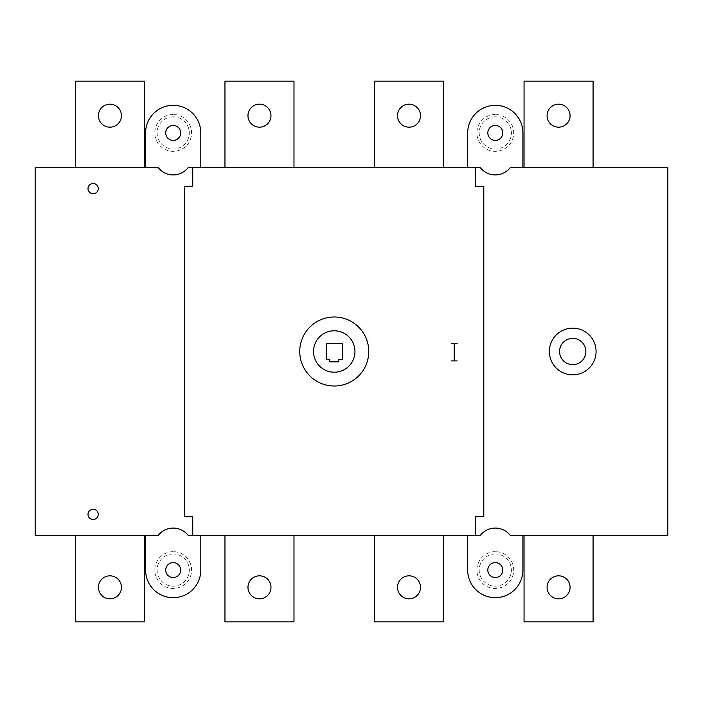 <?xml version="1.0" encoding="UTF-8"?>
<svg xmlns="http://www.w3.org/2000/svg" width="703" height="703" viewBox="0 0 703 703"><rect width="100%" height="100%" fill="white"/><g stroke="black" fill="none" stroke-linecap="round" stroke-linejoin="round"><path stroke-width="0.53" stroke-dasharray="3.52 2.64" d="M524.051 81.161L524.051 167.446L593.077 167.446L593.077 81.161L524.051 81.161M570.071 115.679A11.503 11.503 0 0 0 558.569 104.176A11.503 11.503 0 0 0 547.066 115.679A11.503 11.503 0 0 0 558.569 127.181A11.503 11.503 0 0 0 570.071 115.679M593.077 167.446L524.051 167.446M443.531 621.839L443.531 535.554L374.506 535.554L374.506 621.839L443.531 621.839M420.526 587.321A11.503 11.503 0 0 0 409.014 575.819A11.503 11.503 0 0 0 397.511 587.321A11.503 11.503 0 0 0 409.014 598.824A11.503 11.503 0 0 0 420.526 587.321M374.506 535.554L443.531 535.554M145.583 535.554L145.583 570.071A27.61 27.61 0 0 0 173.193 597.682A27.61 27.61 0 0 0 200.803 570.071L200.803 535.554L188.29 535.554A18.981 18.981 0 0 0 158.096 535.554L35.15 535.554L35.15 167.446L158.096 167.446A18.981 18.981 0 0 0 188.29 167.446L480.202 167.446A18.981 18.981 0 0 0 510.396 167.446L667.85 167.446L667.85 535.554L510.396 535.554A18.981 18.981 0 0 0 480.202 535.554L467.688 535.554L467.688 570.071A27.61 27.61 0 0 0 495.299 597.682A27.61 27.61 0 0 0 522.9 570.071L522.9 535.554M75.414 535.554L144.431 535.554L75.414 535.554L75.414 621.839L144.431 621.839L144.431 535.554M524.051 535.554L593.077 535.554L524.051 535.554L524.051 621.839L593.077 621.839L593.077 535.554M200.803 535.554L467.688 535.554M224.96 535.554L293.986 535.554L224.96 535.554L224.96 621.839L293.986 621.839L293.986 535.554M144.431 167.446L75.414 167.446L144.431 167.446L144.431 81.161L75.414 81.161L75.414 167.446M293.986 167.446L224.96 167.446L293.986 167.446L293.986 81.161L224.96 81.161L224.96 167.446M443.531 167.446L374.506 167.446L443.531 167.446L443.531 81.161L374.506 81.161L374.506 167.446M326.192 343.451L326.192 359.549L329.645 359.549L329.645 361.852L338.846 361.852L338.846 359.549L342.299 359.549L342.299 343.451L326.192 343.451M368.759 351.5A34.509 34.509 0 0 0 316.991 321.614A34.509 34.509 0 0 0 316.991 381.386A34.509 34.509 0 0 0 368.759 351.5M354.953 351.5A20.703 20.703 0 0 0 323.89 333.565A20.703 20.703 0 0 0 323.89 369.435A20.703 20.703 0 0 0 354.953 351.5M475.738 167.446L475.738 186.304L483.796 186.304L483.796 516.696L475.738 516.696L475.738 535.554M192.754 535.554L192.754 516.696L184.696 516.696L184.696 186.304L192.754 186.304L192.754 167.446M200.803 167.446L200.803 132.929A27.61 27.61 0 0 0 173.193 105.318A27.61 27.61 0 0 0 145.583 132.929L145.583 167.446M173.193 125.45A7.478 7.478 0 0 0 165.715 132.929A7.478 7.478 0 0 0 173.193 140.407A7.478 7.478 0 0 0 180.671 132.929A7.478 7.478 0 0 0 173.193 125.45M173.193 116.83A16.107 16.107 0 0 0 159.247 140.987A16.107 16.107 0 0 0 187.139 140.987A16.107 16.107 0 0 0 173.193 116.83M173.193 114.527A18.41 18.41 0 0 0 157.252 142.138A18.41 18.41 0 0 0 189.133 142.138A18.41 18.41 0 0 0 173.193 114.527M522.9 167.446L522.9 132.929A27.61 27.61 0 0 0 495.299 105.318A27.61 27.61 0 0 0 467.688 132.929L467.688 167.446M495.299 125.45A7.478 7.478 0 0 0 487.82 132.929A7.478 7.478 0 0 0 495.299 140.407A7.478 7.478 0 0 0 502.777 132.929A7.478 7.478 0 0 0 495.299 125.45M495.299 116.83A16.107 16.107 0 0 0 481.344 140.987A16.107 16.107 0 0 0 509.244 140.987A16.107 16.107 0 0 0 495.299 116.83M495.299 114.527A18.41 18.41 0 0 0 479.358 142.138A18.41 18.41 0 0 0 511.239 142.138A18.41 18.41 0 0 0 495.299 114.527M495.299 553.964A16.107 16.107 0 0 0 481.344 578.121A16.107 16.107 0 0 0 509.244 578.121A16.107 16.107 0 0 0 495.299 553.964M502.777 570.071A7.478 7.478 0 0 0 495.299 562.593A7.478 7.478 0 0 0 487.82 570.071A7.478 7.478 0 0 0 495.299 577.55A7.478 7.478 0 0 0 502.777 570.071M495.299 551.662A18.41 18.41 0 0 0 479.358 579.272A18.41 18.41 0 0 0 511.239 579.272A18.41 18.41 0 0 0 495.299 551.662M173.193 562.593A7.478 7.478 0 0 0 165.715 570.071A7.478 7.478 0 0 0 173.193 577.55A7.478 7.478 0 0 0 180.671 570.071A7.478 7.478 0 0 0 173.193 562.593M173.193 553.964A16.107 16.107 0 0 0 159.247 578.121A16.107 16.107 0 0 0 187.139 578.121A16.107 16.107 0 0 0 173.193 553.964M173.193 551.662A18.41 18.41 0 0 0 157.252 579.272A18.41 18.41 0 0 0 189.133 579.272A18.41 18.41 0 0 0 173.193 551.662M121.426 115.679A11.503 11.503 0 0 0 109.923 104.176A11.503 11.503 0 0 0 98.42 115.679A11.503 11.503 0 0 0 109.923 127.181A11.503 11.503 0 0 0 121.426 115.679M98.42 587.321A11.503 11.503 0 0 0 109.923 598.824A11.503 11.503 0 0 0 121.426 587.321A11.503 11.503 0 0 0 109.923 575.819A11.503 11.503 0 0 0 98.42 587.321M558.569 598.824A11.503 11.503 0 0 0 570.071 587.321A11.503 11.503 0 0 0 558.569 575.819A11.503 11.503 0 0 0 547.066 587.321A11.503 11.503 0 0 0 558.569 598.824M247.966 587.321A11.503 11.503 0 0 0 259.469 598.824A11.503 11.503 0 0 0 270.971 587.321A11.503 11.503 0 0 0 259.469 575.819A11.503 11.503 0 0 0 247.966 587.321M270.971 115.679A11.503 11.503 0 0 0 259.469 104.176A11.503 11.503 0 0 0 247.966 115.679A11.503 11.503 0 0 0 259.469 127.181A11.503 11.503 0 0 0 270.971 115.679M420.526 115.679A11.503 11.503 0 0 0 409.014 104.176A11.503 11.503 0 0 0 397.511 115.679A11.503 11.503 0 0 0 409.014 127.181A11.503 11.503 0 0 0 420.526 115.679"/><path stroke-width="1.05" d="M524.051 167.446L524.051 81.161L593.077 81.161L593.077 167.446M558.569 104.176A11.503 11.503 0 0 0 548.604 121.426A11.503 11.503 0 0 0 568.525 121.426A11.503 11.503 0 0 0 558.569 104.176M443.531 535.554L443.531 621.839L374.506 621.839L374.506 535.554M397.511 587.321A11.503 11.503 0 0 0 414.77 597.286A11.503 11.503 0 0 0 414.77 577.365A11.503 11.503 0 0 0 397.511 587.321M158.096 535.554L35.15 535.554L35.15 167.446L158.096 167.446A18.981 18.981 0 0 0 188.29 167.446L480.202 167.446A18.981 18.981 0 0 0 510.396 167.446L667.85 167.446L667.85 535.554L510.396 535.554A18.981 18.981 0 0 0 480.202 535.554L188.29 535.554A18.981 18.981 0 0 0 158.096 535.554M326.192 359.549L326.192 343.451L342.299 343.451L342.299 359.549L338.846 359.549L338.846 361.852L329.645 361.852L329.645 359.549L326.192 359.549M368.759 351.5A34.509 34.509 0 0 1 316.991 381.386A34.509 34.509 0 0 1 316.991 321.614A34.509 34.509 0 0 1 368.759 351.5M354.953 351.5A20.703 20.703 0 0 1 323.89 369.435A20.703 20.703 0 0 1 323.89 333.565A20.703 20.703 0 0 1 354.953 351.5M475.738 167.446L475.738 186.304L483.796 186.304L483.796 516.696L475.738 516.696L475.738 535.554M192.754 535.554L192.754 516.696L184.696 516.696L184.696 186.304L192.754 186.304L192.754 167.446M200.803 167.446L200.803 132.929A27.61 27.61 0 0 0 173.193 105.318A27.61 27.61 0 0 0 145.583 132.929L145.583 167.446M173.193 125.45A7.478 7.478 0 0 1 179.669 136.672A7.478 7.478 0 0 1 166.716 136.672A7.478 7.478 0 0 1 173.193 125.45M522.9 167.446L522.9 132.929A27.61 27.61 0 0 0 495.299 105.318A27.61 27.61 0 0 0 467.688 132.929L467.688 167.446M495.299 125.45A7.478 7.478 0 0 1 501.775 136.672A7.478 7.478 0 0 1 488.822 136.672A7.478 7.478 0 0 1 495.299 125.45M487.82 570.071A7.478 7.478 0 0 1 499.033 563.595A7.478 7.478 0 0 1 499.033 576.548A7.478 7.478 0 0 1 487.82 570.071M467.688 535.554L467.688 570.071A27.61 27.61 0 0 0 495.299 597.682A27.61 27.61 0 0 0 522.9 570.071L522.9 535.554M145.583 535.554L145.583 570.071A27.61 27.61 0 0 0 173.193 597.682A27.61 27.61 0 0 0 200.803 570.071L200.803 535.554M173.193 562.593A7.478 7.478 0 0 1 179.669 573.806A7.478 7.478 0 0 1 166.716 573.806A7.478 7.478 0 0 1 173.193 562.593M75.414 167.446L75.414 81.161L144.431 81.161L144.431 167.446M98.42 115.679A11.503 11.503 0 0 0 115.679 125.635A11.503 11.503 0 0 0 115.679 105.714A11.503 11.503 0 0 0 98.42 115.679M144.431 535.554L144.431 621.839L75.414 621.839L75.414 535.554M98.42 587.321A11.503 11.503 0 0 0 115.679 597.286A11.503 11.503 0 0 0 115.679 577.365A11.503 11.503 0 0 0 98.42 587.321M593.077 535.554L593.077 621.839L524.051 621.839L524.051 535.554M558.569 598.824A11.503 11.503 0 0 0 568.525 581.574A11.503 11.503 0 0 0 548.604 581.574A11.503 11.503 0 0 0 558.569 598.824M293.986 535.554L293.986 621.839L224.96 621.839L224.96 535.554M247.966 587.321A11.503 11.503 0 0 0 265.224 597.286A11.503 11.503 0 0 0 265.224 577.365A11.503 11.503 0 0 0 247.966 587.321M224.96 167.446L224.96 81.161L293.986 81.161L293.986 167.446M247.966 115.679A11.503 11.503 0 0 0 265.224 125.635A11.503 11.503 0 0 0 265.224 105.714A11.503 11.503 0 0 0 247.966 115.679M374.506 167.446L374.506 81.161L443.531 81.161L443.531 167.446M397.511 115.679A11.503 11.503 0 0 0 414.77 125.635A11.503 11.503 0 0 0 414.77 105.714A11.503 11.503 0 0 0 397.511 115.679M98.235 514.385A5.106 5.106 0 0 0 90.573 509.965A5.106 5.106 0 0 0 90.573 518.814A5.106 5.106 0 0 0 98.235 514.385M98.235 188.606A5.106 5.106 0 0 0 90.573 184.186A5.106 5.106 0 0 0 90.573 193.035A5.106 5.106 0 0 0 98.235 188.606M596.082 351.5A23.357 23.357 0 0 0 561.047 331.271A23.357 23.357 0 0 0 561.047 371.729A23.357 23.357 0 0 0 596.082 351.5M585.863 351.5A13.137 13.137 0 0 0 566.152 340.12A13.137 13.137 0 0 0 566.152 362.88A13.137 13.137 0 0 0 585.863 351.5M454.217 360.885L454.217 343.372M451.291 343.372L457.135 343.372M451.291 360.885L457.135 360.885"/></g></svg>
